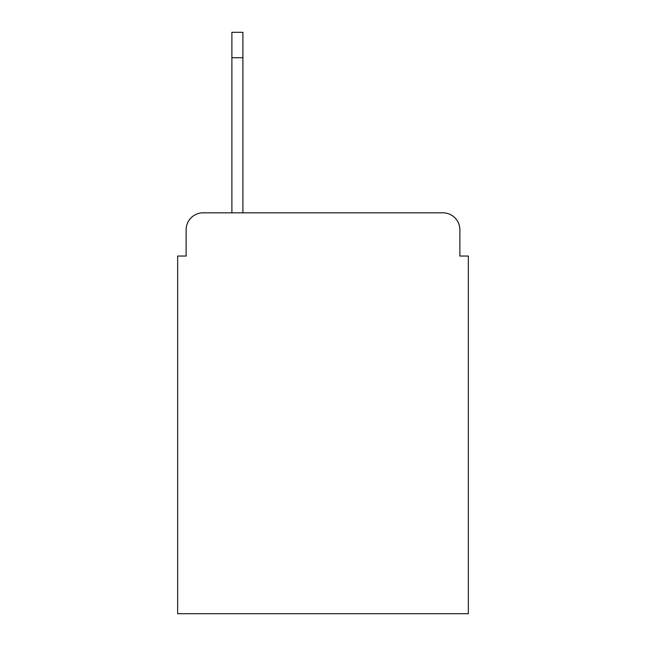 <?xml version="1.0" encoding="UTF-8"?>
<svg xmlns="http://www.w3.org/2000/svg" width="646" height="646" viewBox="0 0 646 646"><rect width="100%" height="100%" fill="white"/><g stroke="black" fill="none" stroke-linecap="round" stroke-linejoin="round"><path stroke-width="0.97" d="M186.129 229.774L186.129 256.042L186.129 229.774A16.949 16.949 0 0 1 203.078 212.825L231.89 212.825L231.89 32.3L242.912 32.3L242.912 212.825L442.922 212.825L203.078 212.825M459.871 256.042L459.871 229.774L459.871 256.042L468.35 256.042L468.35 613.7L177.65 613.7L177.65 256.042L186.129 256.042M459.871 229.774A16.949 16.949 0 0 0 442.922 212.825M242.912 57.728L231.89 57.728"/></g></svg>
